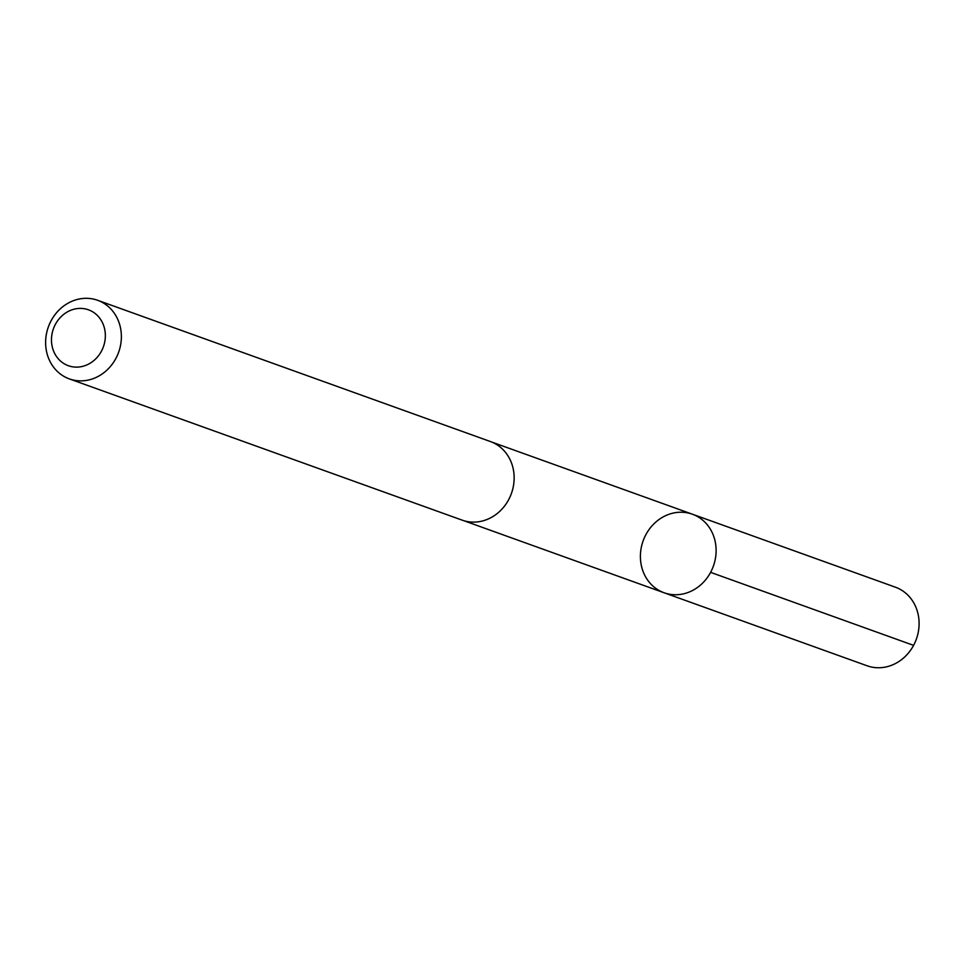 <?xml version="1.0" encoding="UTF-8"?>
<svg xmlns="http://www.w3.org/2000/svg" width="967" height="967" viewBox="0 0 967 967"><rect width="100%" height="100%" fill="white"/><g stroke="black" fill="none" stroke-linecap="round" stroke-linejoin="round"><path stroke-width="1.45" d="M654.139 523.63A41.75 37.326 109.8 0 1 692.384 514.202A41.75 37.326 109.8 0 1 713.38 566.118A41.75 37.326 109.8 0 1 664.124 592.771A41.75 37.326 109.8 0 1 654.139 523.63M867.085 665.779A41.762 37.35 -70.2 0 0 905.354 656.339A41.762 37.35 -70.2 0 0 895.357 587.174L692.384 514.202A41.75 37.326 109.8 0 1 713.38 566.118A41.75 37.326 109.8 0 1 664.124 592.771L867.085 665.779M69.358 378.895L462.129 520.137A41.762 37.35 -70.2 0 0 500.398 510.709A41.762 37.35 -70.2 0 0 490.402 441.544L97.631 300.29A41.762 37.35 -70.2 0 0 48.35 326.955A41.762 37.35 -70.2 0 0 69.358 378.895A41.762 37.35 -70.2 0 0 107.627 369.454A41.762 37.35 -70.2 0 0 97.631 300.29M95.576 359.011A29.711 26.568 -70.2 0 0 87.816 309.585A29.711 26.568 -70.2 0 0 51.843 344.699A29.711 26.568 -70.2 0 0 95.576 359.011M710.6 572.355L913.585 645.364M463.604 520.633L664.124 592.771M491.852 442.1L692.384 514.202"/></g></svg>
